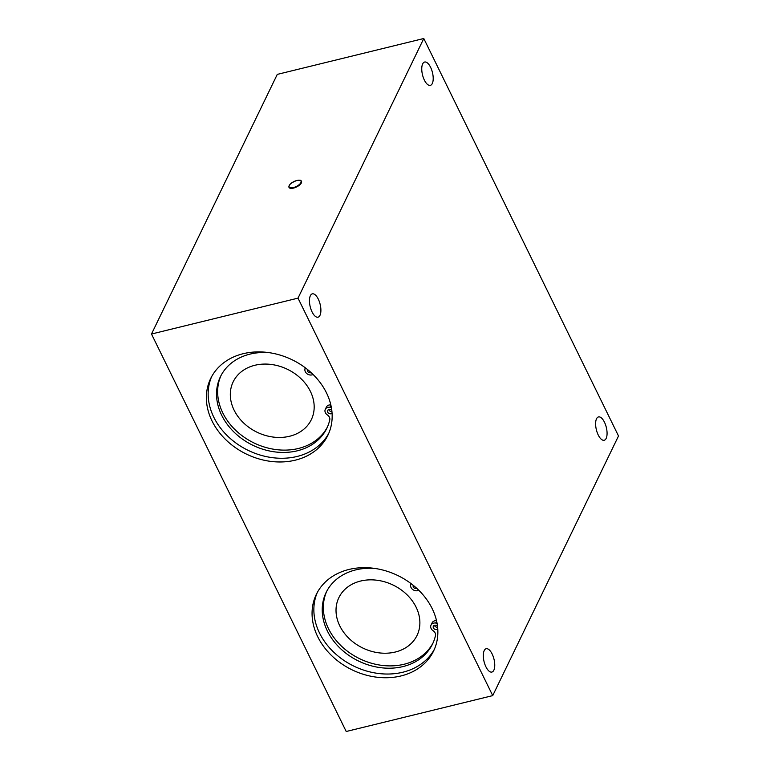 <?xml version="1.0" encoding="UTF-8"?>
<svg xmlns="http://www.w3.org/2000/svg" width="770" height="770" viewBox="0 0 770 770"><rect width="100%" height="100%" fill="white"/><g stroke="black" fill="none" stroke-linecap="round" stroke-linejoin="round"><path stroke-width="1.16" d="M301.494 181.306A6.949 2.878 153.9 0 1 301.513 181.335A6.949 2.878 153.9 0 1 293.476 188.101A6.949 2.878 153.9 0 1 289.039 187.447A6.949 2.878 153.9 0 1 289.019 187.418M434.415 649.216A65.113 52.408 25.8 0 1 402.835 672.229A65.113 52.408 25.8 0 1 334.45 652.873A65.113 52.408 25.8 0 1 317.307 592.476M328.703 433.443A65.113 52.408 25.8 0 1 297.133 456.456A65.113 52.408 25.8 0 1 228.738 437.1A65.113 52.408 25.8 0 1 211.606 376.713M310.368 295.699A12.012 5.111 -103.8 0 1 312.322 293.851A12.012 5.111 -103.8 0 1 320.137 304.304A12.012 5.111 -103.8 0 1 318.029 317.182A12.012 5.111 -103.8 0 1 311.022 309.444A12.012 5.111 -103.8 0 1 310.368 295.699M484.224 650.583A12.012 5.111 -103.8 0 1 486.178 648.735A12.012 5.111 -103.8 0 1 493.994 659.187A12.012 5.111 -103.8 0 1 491.886 672.066A12.012 5.111 -103.8 0 1 484.879 664.327A12.012 5.111 -103.8 0 1 484.224 650.583M596.529 418.764A12.012 5.111 -103.8 0 1 598.482 416.926A12.012 5.111 -103.8 0 1 606.308 427.369A12.012 5.111 -103.8 0 1 604.2 440.257A12.012 5.111 -103.8 0 1 597.193 432.519A12.012 5.111 -103.8 0 1 596.529 418.764M422.672 63.881A12.012 5.111 -103.8 0 1 424.626 62.033A12.012 5.111 -103.8 0 1 432.442 72.486A12.012 5.111 -103.8 0 1 430.343 85.364A12.012 5.111 -103.8 0 1 423.327 77.626A12.012 5.111 -103.8 0 1 422.672 63.881M295.333 460.162A65.113 52.408 25.8 0 1 226.043 439.949A65.113 52.408 25.8 0 1 210.662 378.542A65.113 52.408 25.8 0 1 292.109 359.763A65.113 52.408 25.8 0 1 327.856 435.32A65.113 52.408 25.8 0 1 295.333 460.162M401.035 675.935A65.113 52.408 25.8 0 1 331.745 655.722A65.113 52.408 25.8 0 1 316.364 594.315A65.113 52.408 25.8 0 1 397.811 575.537A65.113 52.408 25.8 0 1 433.558 651.093A65.113 52.408 25.8 0 1 401.035 675.935M492.723 695.608L618.512 435.974L423.789 38.5L277.277 74.392L151.488 334.026L298.009 298.134L492.723 695.608L346.211 731.5L151.488 334.026M423.789 38.5L298.009 298.134M234.09 410.112A43.409 34.939 -154.2 0 0 273.408 437.091A43.409 34.939 -154.2 0 0 311.311 419.689A43.409 34.939 -154.2 0 0 287.48 369.321A43.409 34.939 -154.2 0 0 233.175 381.843A43.409 34.939 -154.2 0 0 234.09 410.112M339.791 625.885A43.409 34.939 -154.2 0 0 379.119 652.864A43.409 34.939 -154.2 0 0 417.013 635.462A43.409 34.939 -154.2 0 0 393.181 585.094A43.409 34.939 -154.2 0 0 338.887 597.607A43.409 34.939 -154.2 0 0 339.791 625.885M328.703 409.563A2.608 2.098 -154.2 0 0 331.909 411.478M332.053 413.163A2.608 2.098 25.8 0 1 331.033 413.75A2.608 2.098 25.8 0 1 328.261 412.941A2.608 2.098 25.8 0 1 327.645 410.477A2.608 2.098 25.8 0 1 331.783 410.362M311.176 372.69A2.608 2.098 25.8 0 1 310.955 372.757A2.608 2.098 25.8 0 1 308.212 371.977A2.608 2.098 25.8 0 1 307.538 369.552M269.596 352.727A59.117 47.586 -154.2 0 0 220.432 376.694A59.117 47.586 -154.2 0 0 252.887 445.291A59.117 47.586 -154.2 0 0 326.846 428.245A59.117 47.586 -154.2 0 0 329.772 419.833A5.207 4.197 -154.2 0 0 327.404 414.963A5.207 4.197 25.8 0 1 325.296 409.342A5.207 4.197 25.8 0 1 329.974 407.272L331.341 407.474M327.385 427.071A59.117 47.586 25.8 0 1 254.013 442.971A59.117 47.586 25.8 0 1 221.009 375.539M313.053 374.48A5.207 4.197 25.8 0 1 307.336 373.979A5.207 4.197 25.8 0 1 304.958 369.128A5.207 4.197 -154.2 0 0 304.939 367.54M330.811 404.924A5.207 4.197 -154.2 0 0 326.422 407.022L325.296 409.342M434.405 625.336A2.608 2.098 -154.2 0 0 437.61 627.242M437.755 628.936A2.608 2.098 25.8 0 1 436.734 629.514A2.608 2.098 25.8 0 1 433.962 628.705A2.608 2.098 25.8 0 1 433.346 626.251A2.608 2.098 25.8 0 1 437.495 626.135M416.878 588.463A2.608 2.098 25.8 0 1 416.657 588.53A2.608 2.098 25.8 0 1 413.914 587.741A2.608 2.098 25.8 0 1 413.24 585.325M375.308 568.501A59.117 47.586 -154.2 0 0 326.133 592.457A59.117 47.586 -154.2 0 0 358.599 661.064A59.117 47.586 -154.2 0 0 432.548 644.018A59.117 47.586 -154.2 0 0 435.474 635.606A5.207 4.197 -154.2 0 0 433.115 630.726A5.207 4.197 25.8 0 1 431.007 625.115A5.207 4.197 25.8 0 1 435.676 623.046L437.052 623.248M433.087 642.844A59.117 47.586 25.8 0 1 359.715 658.745A59.117 47.586 25.8 0 1 326.721 591.312M418.755 590.253A5.207 4.197 25.8 0 1 413.038 589.743A5.207 4.197 25.8 0 1 410.66 584.902A5.207 4.197 -154.2 0 0 410.651 583.313M436.513 620.687A5.207 4.197 -154.2 0 0 432.124 622.795L431.007 625.115M296.806 180.517A6.593 2.733 153.9 0 1 299.27 184.569A6.593 2.733 153.9 0 1 289.222 187.033A6.593 2.733 153.9 0 1 296.806 180.517M289.202 185.685A6.949 2.878 -26.1 0 0 289 187.38A6.949 2.878 -26.1 0 0 293.437 188.034A6.949 2.878 -26.1 0 0 301.474 181.268A6.949 2.878 -26.1 0 0 300.011 180.392M329.974 407.272L330.908 405.338M435.676 623.046L436.609 621.111M301.513 181.335L301.474 181.268C300.252 180.834 302.658 179.862 296.864 180.459C291.07 182.702 288.442 185.012 289 187.38L289.039 187.447"/></g></svg>
